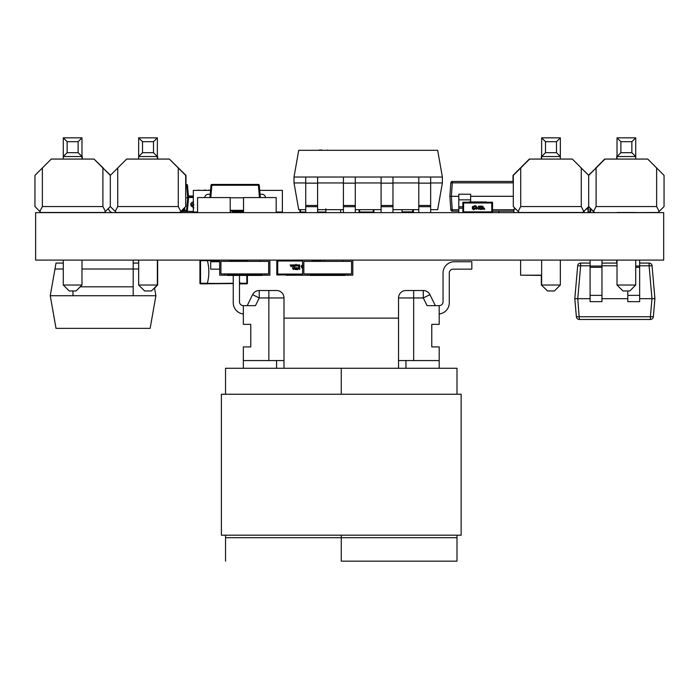 <?xml version="1.0" encoding="UTF-8"?>
<svg xmlns="http://www.w3.org/2000/svg" width="699" height="699" viewBox="0 0 699 699"><rect width="100%" height="100%" fill="white"/><g stroke="black" fill="none" stroke-linecap="round" stroke-linejoin="round"><path stroke-width="1.05" d="M35.623 212.627L35.623 260.107L663.674 260.107L663.674 212.627L35.623 212.627M588.366 206.852L588.366 212.627M470.654 211.884L470.654 212.627L470.27 211.884L463.594 211.884L463.594 202.981L468.784 202.981L468.784 202.247L462.852 202.247L462.852 212.627L458.789 212.627L458.789 208.18L462.852 208.18M498.85 211.142L498.85 212.627L492.524 212.627L492.524 202.247L486.591 202.247L486.591 202.981L491.781 202.981L491.781 211.884L485.106 211.884L485.106 212.627M486.591 202.535L486.591 202.981L468.784 202.981L469.081 201.95L486.294 201.95L486.591 202.535L468.784 202.535M463.594 211.884L463.594 202.981L491.781 202.981L491.781 211.884L463.594 211.884M477.469 207.97L476.631 206.843A1.739 1.459 -156.6 0 0 476.168 206.161A1.896 1.774 -106.6 0 0 475.005 205.707A2.988 2.272 -101.4 0 0 473.974 206.03L473.398 206.388A1.608 1.485 -104.8 0 0 472.402 206.79L472.349 208.704A6.492 2.971 -58.4 0 0 473.031 209.123A0.848 0.83 -170.5 0 0 473.843 209.717L475.914 208.145L475.652 207.69L474.499 208.285A0.882 0.856 143 0 0 473.852 207.987L473.048 208.547L472.533 207.76L475.005 206.222L476.936 207.979L475.608 208.896L476.36 209.167A1.477 1.319 -107.3 0 0 477.146 208.783A1.206 1.188 -106.5 0 0 477.469 207.97L476.631 206.843M479.095 207.262L478.474 206.056L478.466 207.262L479.095 207.262M479.715 207.288L480.056 207.07A12.661 2.56 60.2 0 1 479.741 207.149A39.843 3.879 120.2 0 1 479.435 207.018L480.056 206.091A9.183 1.686 142.1 0 0 479.776 206.039L479.156 206.686A63.443 5.802 145.6 0 0 479.304 207.122L479.715 207.288M480.938 207.28L480.449 207.14L480.921 206.074L480.3 206.065L480.292 207.271L480.938 207.28M481.174 207.28L481.506 207.28A124.09 8.598 -121.6 0 0 481.969 207.114A159.18 9.253 -148.2 0 0 482.153 206.668L481.183 206.074L481.174 207.28M481.331 206.214L481.506 207.149A60.35 4.893 -128.6 0 0 481.864 207.018A49.716 4.377 -141.2 0 0 481.995 206.668A31.831 3.303 139.9 0 0 481.864 206.327A97.51 6.448 -52.9 0 0 481.515 206.214L481.331 206.214M483.306 207.297L482.686 206.083L482.223 207.288L483.306 207.297M482.791 206.327L482.563 206.825L482.791 206.327M479.095 209.176L478.605 209.036L479.077 207.97L478.457 207.97L478.448 209.176L479.095 209.176M479.785 209.053L479.61 208.424A77.528 3.198 130 0 1 479.785 208.634L479.313 209.132A35.57 2.901 -52.8 0 0 479.514 209.202A24.902 2.569 -118.7 0 0 479.776 209.053M480.388 209.088L480.143 209.158A30.048 3.574 -57.4 0 0 480.37 209.211A11.245 1.861 -130.5 0 0 480.624 209.141A10.572 1.459 -151.8 0 0 480.72 208.957A14.679 1.686 151.8 0 0 480.676 208.818L480.143 208.555A4.439 0.944 150.8 0 0 480.187 208.695A4.736 0.533 -177.8 0 0 480.37 208.809L480.571 208.975A61.591 2.35 -146.4 0 1 480.388 209.088M481.637 208.337L481.218 209.053L480.807 208.328L480.825 209.586L481.637 208.337M482.441 209.202L481.952 209.062L482.424 207.996L481.803 207.996L481.794 209.202L482.441 209.202M482.668 209.202L483 209.211A124.09 8.598 -121.6 0 0 483.472 209.045A159.18 9.253 -148.2 0 0 483.656 208.59L482.677 207.996L482.668 209.202M482.834 208.136L483 209.071A60.35 4.893 -128.6 0 0 483.359 208.949A49.716 4.377 -141.2 0 0 483.49 208.599A31.831 3.303 139.9 0 0 483.359 208.258A97.51 6.448 -52.9 0 0 483.018 208.136L482.834 208.136M484.8 209.219L484.189 208.005L483.717 209.211L484.8 209.219M484.285 208.25L484.058 208.748L484.285 208.25M473.843 209.717L474.708 208.861M473.852 207.987L473.048 208.547L472.533 207.76M473.852 207.035L475.005 206.222M473.835 209.202L473.843 208.529L473.835 209.202M402.074 209.717L402.047 212.627M405.962 212.627L405.962 211.884L412.646 211.884L412.646 209.665L412.646 211.884L402.047 211.884M413.38 209.665L413.38 212.627M325.856 209.665L325.856 212.627M340.693 209.665L340.693 212.627M325.821 209.717L325.821 208.861L325.821 209.717M108.563 209.071L107.803 209.071M108.45 208.424A4.744 4.744 0 0 0 113.159 212.627M112.041 208.258A1.188 1.188 0 0 0 112.784 209.01M243.54 211.142L230.207 211.142M259.434 197.31L258.377 185.252L211.011 185.252L209.953 197.31L211.011 185.252A0.891 0.891 0 0 1 211.902 184.44L258.377 184.44A0.891 0.891 0 0 1 259.259 185.252L260.316 197.31M230.207 197.791L243.54 197.791M210.224 194.235L208.52 194.235A3.862 3.862 0 0 0 204.737 197.31M260.045 194.235L261.758 194.235A3.862 3.862 0 0 1 265.533 197.31M586.155 209.071L588.086 209.071L588.086 212.627M515.827 209.071L513.896 209.071L513.896 212.627M519.628 212.479A4.744 4.744 0 0 1 518.448 212.627M187.463 210.329L186.581 210.329L186.581 211.142A0.891 0.891 0 0 0 187.463 210.329A0.891 0.891 0 0 1 186.581 211.142A0.891 0.891 0 0 0 187.463 210.329L188.564 197.791L187.463 210.329A0.891 0.891 0 0 1 186.581 211.142L181.093 211.142M185.698 184.44L186.581 184.44A0.891 0.891 0 0 1 187.463 185.252L188.564 197.791L187.463 185.252L185.698 185.252M185.698 197.791L188.564 197.791L187.673 197.791L186.581 184.44A0.891 0.891 0 0 1 187.463 185.252M184.859 207.385L184.597 210.329L183.715 210.329L183.889 208.354M184.597 210.329A0.891 0.891 0 0 1 183.715 211.142A0.891 0.891 0 0 0 184.597 210.329L186.581 210.329L187.673 197.791M513.302 182.85L452.305 182.85L452.305 181.469L513.302 181.469M513.896 211.142L492.524 211.142M458.789 211.142L452.305 211.142A1.485 1.485 0 0 1 450.829 209.761L449.885 196.305L450.829 209.761L458.789 209.761M470.654 196.305L513.302 196.305M449.885 196.305L450.829 182.85L452.305 182.85L451.371 196.305L449.885 196.305L458.789 196.305M515.172 208.416L515.172 209.071M527.037 212.479L515.172 212.627M458.789 199.853L470.654 199.853L470.654 194.235L458.789 194.235L458.789 208.18M470.654 199.853L470.654 201.95M452.305 181.469A1.485 1.485 0 0 0 450.829 182.85A1.485 1.485 0 0 1 452.305 181.469M465.831 181.443L465.097 181.469M466.355 181.469L467.185 181.469M467.185 181.443L468.426 181.469M468.426 181.443L470.75 181.469M464.241 181.469L465.053 181.469M470.829 181.469L472.192 181.469M456.167 181.469L463.009 181.469M276.184 212.627L276.184 197.564L243.54 197.564L243.54 212.627M243.663 197.564L276.053 197.564M243.514 202.57L243.514 203.217M243.54 204.589L243.54 203.042M243.514 205.689L243.514 204.012M243.514 207.655L243.514 205.497M269.893 260.107L269.893 275.179L264.869 275.179L264.869 273.921L268.634 273.921L268.634 261.365L259.853 261.365L259.853 260.107M229.718 260.107L229.718 261.365L220.928 261.365L220.928 273.921L224.694 273.921L224.694 275.179L227.332 275.179M262.239 275.179L264.869 275.179M224.694 275.179L219.678 275.179L219.678 260.107M227.21 273.921L227.21 274.925L262.361 274.925L262.361 273.921L227.21 273.921M262.361 274.925L262.108 275.423L227.463 275.423L227.21 274.925M220.928 261.365L220.928 273.921L268.634 273.921L268.634 261.365L220.928 261.365M352.803 260.107L352.803 275.179L347.787 275.179L347.787 273.921L351.553 273.921L351.553 261.365L342.763 261.365L342.763 260.107M312.628 260.107L312.628 261.365L303.838 261.365L303.838 273.921L307.612 273.921L307.612 275.179L310.242 275.179M345.149 275.179L347.787 275.179M307.612 275.179L302.588 275.179L302.588 260.107M310.12 273.921L310.12 274.925L345.271 274.925L345.271 273.921L310.12 273.921M345.271 274.925L345.018 275.423L310.373 275.423L310.12 274.925M303.838 261.365L303.838 273.921L351.553 273.921L351.553 261.365L303.838 261.365M541.646 275.179L520.615 275.179L520.615 260.107M541.646 275.423L520.738 275.179M230.207 212.627L230.207 197.564L197.564 197.564L197.564 212.627M197.686 197.564L230.076 197.564M197.537 202.57L197.537 203.217M197.537 204.589L197.564 203.042M197.537 205.689L197.537 204.012M197.537 207.655L197.564 205.497M193.335 196.602L188.459 196.602M188.494 197.048L193.335 197.048M188.407 196.008L193.335 196.008M193.335 211.439L180.796 211.439M188.538 197.494L193.335 197.494M191.692 204.458L192.583 205.847L194.007 204.868L192.583 205.847L191.692 204.458L193.204 202.972A1.075 0.708 -159.9 0 1 193.335 202.972M193.544 202.098L193.195 202.063A2.813 2.604 -104.8 0 0 191.465 202.771A2.412 2.377 -92.7 0 0 190.748 204.484A2.368 2.28 -118.3 0 0 191.369 206.126A11.367 5.208 -58.4 0 0 192.566 206.852L193.981 207.883M359.627 209.665L359.627 212.627A0.594 0.594 0 0 1 359.041 212.033A0.594 0.594 0 0 0 359.627 212.627L359.041 212.033L359.041 209.665M373.878 209.665L373.878 212.033L373.283 212.033L373.283 209.665M359.041 212.033L373.283 212.033L373.283 212.627L373.878 212.033A0.594 0.594 0 0 1 373.283 212.627A0.594 0.594 0 0 0 373.878 212.033M324.808 212.33L318.805 212.33M322.099 209.665L322.265 209.814A62.045 4.299 -122 0 0 322.492 209.735A79.59 4.631 -148.6 0 0 322.554 209.665M317.599 210.093L318.115 209.665M318.7 209.551L318.945 209.822A0.734 0.664 -107.7 0 0 319.294 209.665M300.518 209.665L300.518 212.627A0.594 0.594 0 0 1 299.923 212.033A0.594 0.594 0 0 0 300.518 212.627L299.923 212.033L299.923 209.665M590.629 208.503L590.629 212.033L590.629 208.503M588.366 212.033L590.035 212.033L590.035 212.627L590.629 212.033A0.594 0.594 0 0 1 590.035 212.627A0.594 0.594 0 0 0 590.629 212.033A0.594 0.594 0 0 1 590.035 212.627A0.594 0.594 0 0 0 590.629 212.033L590.035 212.033L590.035 207.909M197.564 212.033L193.335 212.033L193.335 190.373L210.565 190.373M259.713 190.373L282.361 190.373L282.361 212.033L276.184 212.033M232.653 212.033L243.042 212.033M232.653 211.142L232.653 212.627M243.042 211.142L243.042 212.627M208.791 190.076L209.997 190.373M208.669 190.373L206.406 190.373M198.271 190.373L204.187 190.373M204.248 190.076L205.803 190.373M205.314 190.076L205.908 190.076M197.38 190.373L198.97 190.076M194.497 190.373L197.205 190.373M324.301 261.365L324.301 260.107M315.398 260.107L315.398 260.998L323.41 261.365L312.628 260.998M285.874 274.943L282.754 274.943L282.754 274.06L277.713 274.06L277.713 260.998L285.725 260.998L285.725 260.107M282.754 274.943L276.821 274.943L276.821 260.107M302.588 274.209L285.725 274.209L302.588 274.646M310.277 275.24L286.022 275.24L285.725 274.646M302.588 274.06L277.713 274.06L277.713 260.998L302.588 260.998M302.588 264.956A2.211 1.983 72.7 0 0 301.627 265.498L301.147 266.712L302.405 268.407A2.613 2.193 23.4 0 0 302.588 268.792M298.7 267.778L299.417 267.988L299.644 269.596L299.653 267.778L298.7 267.778M297.774 267.734L297.267 268.067A18.987 3.845 -119.8 0 1 297.739 267.944A59.756 5.819 -59.8 0 1 298.202 268.136L298.185 269.202L297.258 269.534A13.77 2.525 -37.9 0 0 297.687 269.604L298.622 268.643A95.169 8.703 -34.4 0 0 298.394 267.988L297.774 267.734M295.93 267.752L296.673 267.97L296.673 268.573L296.018 268.573L296.664 269.36L295.965 269.569L296.892 269.569L296.909 267.761L295.93 267.752M295.59 267.752L295.092 267.752A186.135 12.888 58.4 0 0 294.393 267.997A238.77 13.884 31.8 0 0 294.113 268.669L295.581 269.561L295.59 267.752M295.345 269.351L295.092 267.953A90.52 7.34 51.4 0 0 294.559 268.136A74.575 6.562 38.8 0 0 294.358 268.669A47.75 4.954 -40.1 0 0 294.55 269.176A146.257 9.672 127.1 0 0 295.074 269.351L295.345 269.351M292.392 267.726L293.318 269.543L294.017 267.743L293.58 268.233L292.392 267.726M293.169 269.185L293.51 268.433L292.898 268.433L293.169 269.185M298.7 264.904L299.443 265.113L299.434 265.725L298.788 265.716L299.434 266.511L298.726 266.712L299.661 266.721L299.679 264.912L298.7 264.904M297.669 265.096L297.442 265.725L298.351 265.882L297.923 266.031A116.287 4.806 -50 0 1 297.669 265.716L298.377 264.973A53.351 4.36 127.2 0 0 298.071 264.869A37.353 3.862 61.3 0 0 297.678 265.096M298.193 265.428A5.636 1.014 38.6 0 0 298.255 265.262L298.185 265.113A8.423 1.328 127 0 0 298.019 265.052A9.559 1.704 63.5 0 0 297.765 265.157L298.193 265.428M296.76 265.043L297.136 264.938A45.068 5.356 122.6 0 0 296.787 264.86A16.863 2.796 49.5 0 0 296.411 264.956A15.859 2.193 28.2 0 0 296.262 265.236A22.018 2.534 -28.2 0 0 296.341 265.454A3.696 0.638 0 0 0 296.629 265.62A13.202 0.516 10.9 0 1 296.848 265.734L296.9 265.856A1.442 0.446 24.3 0 1 296.83 265.978L297.127 265.838A6.658 1.415 -29.2 0 0 297.066 265.629A7.104 0.795 2.2 0 0 296.787 265.454L296.498 265.218A92.39 3.521 33.6 0 1 296.76 265.043M295.528 265.096L295.887 266.179L295.957 264.274L294.899 266.17L295.52 265.096M293.685 264.869L294.428 265.078L294.419 265.69L293.772 265.681L294.419 266.476L293.72 266.677L294.646 266.686L294.663 264.877L293.685 264.869M293.344 264.86L292.846 264.86A186.135 12.888 58.4 0 0 292.147 265.113A238.77 13.884 31.8 0 0 291.867 265.786L293.335 266.677L293.344 264.86M293.099 266.468L292.846 265.07A90.52 7.34 51.4 0 0 292.304 265.253A74.575 6.562 38.8 0 0 292.112 265.777A47.75 4.954 -40.1 0 0 292.304 266.293A146.257 9.672 127.1 0 0 292.829 266.459L293.099 266.468M290.146 264.842L291.072 266.66L291.771 264.851L291.334 265.349L290.146 264.842M290.924 266.302L291.256 265.55L290.653 265.541L290.924 266.302M301.627 265.498L301.147 266.712L302.405 268.407M302.938 267.717L301.942 266.712L302.877 265.707M584.224 210.993L584.224 212.627M208.844 260.404L207.288 260.194A44.509 44.509 0 0 1 207.288 260.238L219.678 260.404M229.718 260.404L239.949 260.701A44.509 44.509 0 0 0 239.783 261.365M207.332 283.768L233.248 283.549L207.332 283.383A44.509 44.509 0 0 1 207.332 283.401L207.28 283.584A44.509 44.509 0 0 1 207.28 283.584L233.248 283.252M239.477 281.094A44.509 44.509 0 0 0 239.993 283.252L240.028 283.383A44.509 44.509 0 0 0 240.028 283.392L239.477 283.549M238.516 260.404L240.028 260.404M239.993 260.107L246.826 260.107A0.594 0.594 0 0 1 247.42 260.701L247.42 261.365M247.42 275.423L247.42 283.252A0.594 0.594 0 0 1 246.826 283.846L239.477 283.846M207.332 260.404L207.411 260.701A44.509 44.509 0 0 1 207.367 283.252L207.341 283.366M207.411 283.846L200.534 283.846L200.534 283.252L207.367 283.252M199.94 283.252L199.94 260.701A0.594 0.594 0 0 1 200.534 260.107A0.594 0.594 0 0 0 199.94 260.701L200.534 260.701L200.534 283.252L199.94 283.252A0.594 0.594 0 0 0 200.534 283.846A0.594 0.594 0 0 1 199.94 283.252M439.19 368.277L439.19 346.905L431.772 346.905L431.772 324.353L439.19 324.353L439.19 305.664L427.072 305.664L423.288 297.949L413.668 297.949L413.668 360.562L398.535 360.562L398.535 297.949A7.418 7.418 0 0 1 405.953 290.522L423.288 290.522A7.418 7.418 0 0 1 429.946 294.681L435.328 305.664L429.946 294.681L423.288 297.949L423.288 290.522M439.19 360.562L413.668 360.562M453.135 269.159A3.862 3.862 0 0 0 449.282 273.021A3.862 3.862 0 0 1 453.135 269.159A3.862 3.862 0 0 0 449.282 273.021A3.862 3.862 0 0 1 453.135 269.159L471.834 269.159L471.834 261.741L454.324 261.741A11.28 11.28 0 0 0 443.044 273.021L443.044 301.802A3.862 3.862 0 0 1 439.19 305.664A3.862 3.862 0 0 0 443.044 301.802L443.044 273.021L443.044 301.802A3.862 3.862 0 0 1 439.19 305.664A3.862 3.862 0 0 0 443.044 301.802M439.19 313.973A11.28 11.28 0 0 0 449.282 302.754L449.282 273.021M471.834 261.741L454.324 261.741M243.339 368.277L243.339 346.905L250.758 346.905L250.758 324.353L243.339 324.353L243.339 305.664L255.458 305.664L259.242 297.949L252.575 294.681L247.193 305.664M259.242 290.522L276.577 290.522L268.853 290.522L276.577 290.522L268.853 290.522L268.853 297.949L259.242 297.949L259.242 290.522A7.418 7.418 0 0 0 252.575 294.681A7.418 7.418 0 0 1 259.242 290.522M283.995 297.949L283.995 360.562L268.853 360.562L268.853 297.949L283.995 297.949A7.418 7.418 0 0 0 276.577 290.522A7.418 7.418 0 0 1 283.995 297.949A7.418 7.418 0 0 0 276.577 290.522A7.418 7.418 0 0 1 283.995 297.949A7.418 7.418 0 0 0 276.577 290.522A7.418 7.418 0 0 1 283.995 297.949A7.418 7.418 0 0 0 276.577 290.522A7.418 7.418 0 0 1 283.995 297.949A7.418 7.418 0 0 0 276.577 290.522M243.339 360.562L268.853 360.562M210.696 261.741L219.678 261.741L210.696 261.741L219.678 261.741L210.696 261.741L210.696 269.159L219.678 269.159M239.477 301.802A3.862 3.862 0 0 0 243.339 305.664A3.862 3.862 0 0 1 239.477 301.802L239.477 275.423L239.477 301.802A3.862 3.862 0 0 0 243.339 305.664A3.862 3.862 0 0 1 239.477 301.802L239.477 275.423M233.248 275.423L233.248 302.754A11.28 11.28 0 0 0 243.339 313.973M283.995 368.277L283.995 360.562M398.535 368.277L398.535 360.562M456.997 394.245L456.997 368.277L341.261 368.277L341.261 394.245L341.261 368.277L225.532 368.277L225.532 394.245M225.532 535.189L225.532 537.714L341.261 537.714L341.261 561.157L456.997 561.157L341.261 561.157L341.261 535.189L341.261 537.714L456.997 537.714L456.997 535.189M225.532 561.157L225.532 537.714M456.997 537.714L456.997 561.157M221.382 394.245L221.382 535.189L461.148 535.189L461.148 394.245L221.382 394.245M577.689 265.786L580.642 265.786L580.642 263.077A2.971 2.971 0 0 0 577.689 265.786L574.805 298.683L577.689 265.786A2.971 2.971 0 0 1 580.642 263.077L590.087 263.077M601.961 263.077L617.016 263.077M639.646 263.077L649.091 263.077A2.971 2.971 0 0 1 652.053 265.786L654.928 298.683L652.053 265.786A2.971 2.971 0 0 0 649.091 263.077L649.091 265.786L652.053 265.786M653.347 316.752A2.971 2.971 0 0 1 650.393 319.46A2.971 2.971 0 0 0 653.347 316.752L650.393 316.752L650.393 319.46L579.349 319.46A2.971 2.971 0 0 1 576.387 316.752L574.805 298.683L576.387 316.752L650.393 316.752L651.975 298.683L654.928 298.683L653.347 316.752L654.928 298.683L639.646 298.683M590.087 298.683L574.805 298.683L577.767 298.683L579.349 319.46A2.971 2.971 0 0 1 576.387 316.752M627.781 298.683L601.961 298.683M590.087 266.048L590.087 301.653L601.961 301.653L601.961 266.048L590.087 266.048L590.087 260.107M601.961 260.107L601.961 266.048M639.646 260.107L639.646 301.653L627.781 301.653L627.781 290.959M639.646 266.048L635.714 266.048M617.383 319.487L615.697 319.46M615.697 319.487L615.155 319.46M617.549 319.46L620.712 319.46M633.364 319.46L623.831 319.46M623.735 319.487L621.56 319.46M621.944 319.487L621.411 319.46M622.25 319.487L621.411 319.487M637.401 319.46L633.591 319.46M611.695 319.46L592.525 319.46M305.734 177.022L442.38 177.022L437.67 150.311L298.718 150.311L294.008 177.022L305.734 177.022L305.734 212.627L317.599 212.627L317.599 206.694L305.734 206.694M294.008 177.022L294.008 182.955L305.734 182.955M317.599 182.955L343.419 182.955M355.284 182.955L381.104 182.955M430.663 182.955L442.38 182.955L442.38 177.022M392.969 182.955L418.788 182.955M305.734 209.665L298.718 209.665L294.008 182.955M442.38 182.955L437.67 209.665L430.663 209.665M418.788 209.665L392.969 209.665M381.104 209.665L355.284 209.665M343.419 209.665L317.599 209.665M430.663 177.022L430.663 212.627L418.788 212.627L418.788 177.022M430.663 206.694L418.788 206.694M392.969 177.022L392.969 212.627L381.104 212.627L381.104 177.022M392.969 206.694L381.104 206.694M355.284 177.022L355.284 212.627L343.419 212.627L343.419 177.022M355.284 206.694L343.419 206.694M317.599 177.022L317.599 206.694M309.456 150.311L318.954 150.311M320.701 150.014L321.898 150.014M331.396 150.311L350.793 150.311M325.463 150.311L322.256 150.311M305.367 150.311L309.22 150.311M325.585 150.311L327.342 150.311M319.198 150.014L321.4 150.311M327.342 150.014L327.892 150.311M154.514 287.857L155.903 295.721L150.145 328.364L56.016 328.364L50.258 295.721L133.203 295.721L133.203 260.107L81.984 260.107L133.203 260.107M155.903 295.721L133.203 295.721M138.664 269.01L81.984 269.01M63.286 269.01L54.968 269.01L50.258 295.721M54.968 269.01L56.016 263.077L63.286 263.077M138.664 263.077L133.203 263.077M72.967 295.721L72.967 290.959M54.705 321.086L51.254 301.348M54.111 317.722L53.788 315.721M154.566 288.11L157.651 285.017L138.664 285.017L144.597 290.959L151.421 290.959L157.354 285.017L157.354 260.107M157.651 285.017L157.651 260.107M157.651 159.066L157.651 156.541M138.961 137.843L148.162 137.852M82.281 159.066L82.281 156.541M63.583 137.843L72.783 137.852M110.468 175.239L103.199 168.267M138.664 212.627L116.261 212.479L110.32 206.546L110.32 175.388L93.998 159.066L103.199 167.97M181.093 211.439L180.062 212.479L157.354 212.627M116.261 212.479L179.765 212.479L185.698 206.546L185.698 175.388L169.376 159.066L185.995 175.388L185.995 184.44M138.664 260.107L138.664 285.017M81.984 285.017L76.051 290.959L69.227 290.959L63.286 285.017L81.984 285.017L81.984 260.107M63.286 260.107L63.286 285.017M81.984 159.066L81.984 156.541L63.286 156.541L63.286 137.852L67.139 141.687L78.131 141.687L78.131 152.679L67.139 152.679L63.286 156.541L63.286 159.066M81.984 156.541L81.984 137.843L63.286 137.843L63.286 156.541L81.984 156.541L78.131 152.679M81.984 137.843L78.131 141.687M67.139 152.679L67.139 141.687M157.354 159.066L157.354 156.541L138.664 156.541L138.664 137.852L142.517 141.687L153.5 141.687L153.5 152.679L142.517 152.679L138.664 156.541L138.664 159.066M157.354 156.541L157.354 137.843L138.664 137.843L138.664 156.541L157.354 156.541L153.5 152.679M157.354 137.843L153.5 141.687M142.517 152.679L142.517 141.687M138.664 212.479L157.354 212.479M180.823 211.421L178.28 206.546L117.738 206.546L115.195 211.421M105.453 211.421L102.902 206.546L42.368 206.546L39.826 211.421L40.883 212.479L104.387 212.479L110.32 206.546L110.32 175.388L117.738 167.97L117.738 206.546M178.28 167.97L178.28 206.546M169.376 159.066L126.641 159.066L117.738 167.97M102.902 167.97L102.902 206.546M39.826 211.421L34.95 206.546L34.95 175.388L51.272 159.066L93.998 159.066M42.368 206.546L42.368 167.97M541.349 285.017L547.579 290.959L541.349 285.017L541.349 275.423M616.719 263.077L616.719 260.107M616.719 156.541L616.719 159.066M626.217 137.852L635.417 137.843M541.349 156.541L541.349 159.066M550.838 137.852L560.039 137.843M513.005 181.469L513.005 175.388L529.326 159.066L572.359 159.066L581.262 167.97L581.262 206.546L520.72 206.546L518.177 211.421L513.302 206.546L513.302 175.388L529.624 159.066M594.316 212.479L590.629 208.8M588.532 175.239L595.801 168.267M617.016 212.627L658.117 212.479L664.05 206.546L664.05 175.388L647.728 159.066L604.705 159.066L595.801 167.97M635.714 285.017L629.773 290.959L622.949 290.959L617.016 285.017L635.714 285.017L635.714 260.107M635.714 212.627L658.117 212.479M617.016 260.107L617.016 285.017M547.579 290.959L554.403 290.959L560.336 285.017L541.646 285.017L541.646 260.107M560.336 285.017L560.336 260.107M560.336 159.066L560.336 156.541L541.646 156.541L541.646 137.852L545.5 141.687L556.483 141.687L556.483 152.679L545.5 152.679L541.646 156.541L541.646 159.066M560.336 156.541L560.336 137.843L541.646 137.843L541.646 156.541L560.336 156.541L556.483 152.679M560.336 137.843L556.483 141.687M545.5 152.679L545.5 141.687M635.714 159.066L635.714 156.541L617.016 156.541L617.016 137.852L620.869 141.687L631.861 141.687L631.861 152.679L620.869 152.679L617.016 156.541L617.016 159.066M635.714 156.541L635.714 137.843L617.016 137.843L617.016 156.541L635.714 156.541L631.861 152.679M635.714 137.843L631.861 141.687M620.869 152.679L620.869 141.687M594.613 212.479L588.68 206.546L588.68 175.388L596.098 167.97L596.098 206.546L593.547 211.421M617.016 212.479L635.714 212.479M659.174 211.421L656.632 206.546L596.098 206.546M656.632 167.97L656.632 206.546M596.098 167.97L605.002 159.066M581.262 167.97L588.68 175.388L588.68 206.546L582.739 212.479L519.235 212.479L518.177 211.421M583.805 211.421L581.262 206.546M520.72 206.546L520.72 167.97M230.207 210.329L243.54 210.329M211.902 184.44L210.845 197.31M258.377 184.44L258.377 185.252L259.259 185.252M181.906 210.329L183.715 210.329L183.715 211.142M492.524 209.761L513.896 209.761M451.371 196.305L452.305 211.142M458.789 206.773L462.852 206.773M317.599 212.033L325.856 212.033M299.923 212.033L305.734 212.033M239.477 283.252L246.826 283.252L246.826 275.423M246.826 260.107L246.826 260.701L229.718 260.701M219.678 260.701L200.534 260.701L200.534 260.107M246.826 261.365L246.826 260.701L247.42 260.701M247.42 283.252L246.826 283.846M405.953 360.562L405.953 368.277M276.577 368.277L276.577 360.562M413.668 290.522L413.668 297.949L398.535 297.949M651.975 298.683L649.091 265.786L639.646 265.786M617.016 265.786L601.961 265.786M590.087 265.786L580.642 265.786L577.767 298.683M590.087 295.371L601.961 295.371M590.087 267.298L601.961 267.298M639.646 267.298L635.714 267.298M639.646 295.371L627.781 295.371M430.663 183.147L418.788 183.147M430.663 205.471L418.788 205.471M392.969 183.147L381.104 183.147M392.969 205.471L381.104 205.471M355.284 183.147L343.419 183.147M355.284 205.471L343.419 205.471M317.599 183.147L305.734 183.147M317.599 205.471L305.734 205.471M80.184 286.817L133.203 286.817M398.535 318.124L283.995 318.124"/></g></svg>
